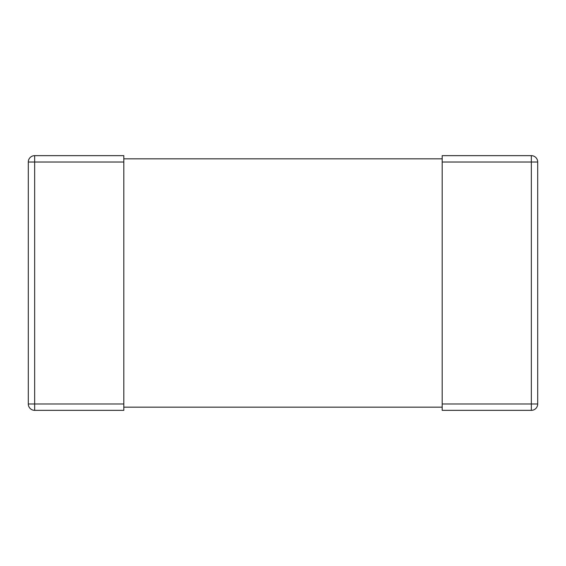 <?xml version="1.0" encoding="UTF-8"?>
<svg xmlns="http://www.w3.org/2000/svg" width="566" height="566" viewBox="0 0 566 566"><rect width="100%" height="100%" fill="white"/><g stroke="black" fill="none" stroke-linecap="round" stroke-linejoin="round"><path stroke-width="0.85" d="M123.812 162.018L34.668 162.018L34.668 403.983L28.3 403.983A6.367 6.367 0 0 0 34.668 410.35A6.367 6.367 0 0 1 28.3 403.983L28.3 162.018L34.668 162.018L34.668 155.65A6.367 6.367 0 0 0 28.3 162.018A6.367 6.367 0 0 1 34.668 155.65L123.812 155.65L123.812 410.35L34.668 410.35L34.668 403.983L123.812 403.983M442.188 158.834L123.812 158.834M442.188 403.983L531.332 403.983L531.332 162.018L537.7 162.018A6.367 6.367 0 0 0 531.332 155.65A6.367 6.367 0 0 1 537.7 162.018L537.7 403.983L531.332 403.983L531.332 410.35A6.367 6.367 0 0 0 537.7 403.983A6.367 6.367 0 0 1 531.332 410.35L442.188 410.35L442.188 155.65L531.332 155.65L531.332 162.018L442.188 162.018M123.812 407.166L442.188 407.166M531.332 155.65A6.367 6.367 0 0 1 537.7 162.018M34.668 410.35A6.367 6.367 0 0 1 28.3 403.983"/></g></svg>
